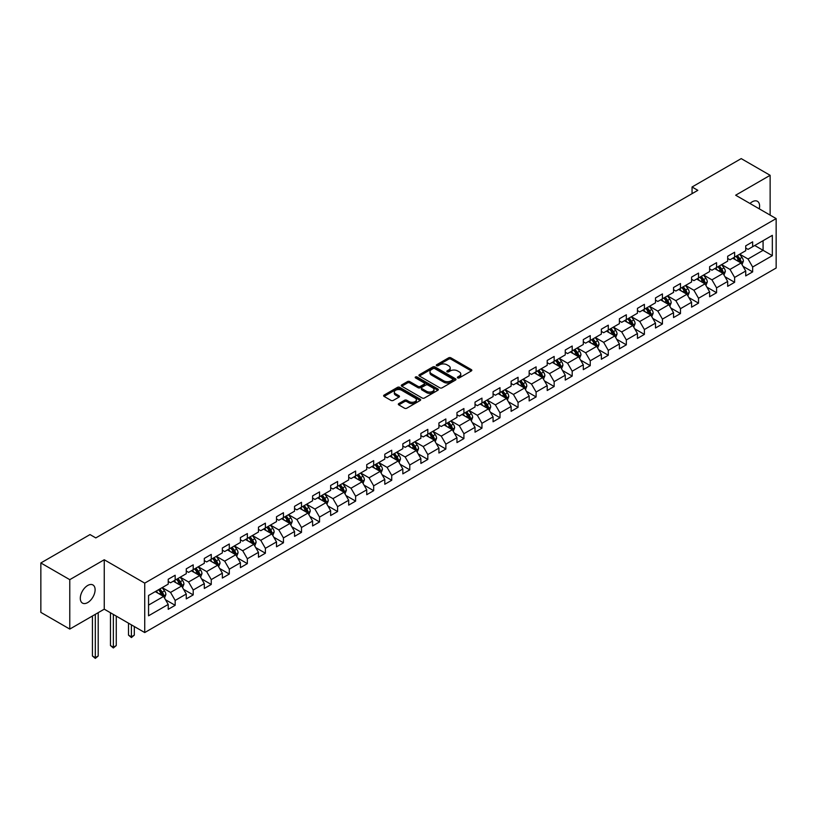 <?xml version="1.0" encoding="UTF-8"?>
<svg xmlns="http://www.w3.org/2000/svg" width="817" height="817" viewBox="0 0 817 817"><rect width="100%" height="100%" fill="white"/><g stroke="black" fill="none" stroke-linecap="round" stroke-linejoin="round"><path stroke-width="1.23" d="M457.704 377.903A1.123 0.654 0 0 0 459.287 377.903L471.358 370.938A1.603 0.929 0 0 0 471.828 370.285A1.603 0.929 0 0 0 471.358 369.621L450.913 357.826A1.603 0.929 0 0 0 448.645 357.826L436.574 364.791A1.123 0.654 0 0 0 438.167 365.71L439.73 364.811A5.137 2.972 0 0 1 447.001 364.811L448.696 365.791A5.137 2.972 0 0 1 450.208 367.885A5.137 2.972 0 0 1 448.696 369.989L447.134 370.887A1.123 0.654 0 0 0 448.727 371.806L450.29 370.908A5.137 2.972 0 0 1 457.561 370.908L459.256 371.888A5.137 2.972 0 0 1 460.768 373.982A5.137 2.972 0 0 1 459.256 376.086L457.704 376.984A1.123 0.654 0 0 0 457.704 377.903L457.704 376.984M87.705 602.568A10.468 6.046 120 0 0 94.547 593.336A10.468 6.046 120 0 0 92.934 584.952A10.468 6.046 120 0 0 87.705 585.472A10.468 6.046 120 0 0 80.863 594.694A10.468 6.046 120 0 0 82.466 603.089A10.468 6.046 120 0 0 87.705 602.568M759.269 208.846A10.468 6.046 120 0 0 757.441 201.299A10.468 6.046 120 0 0 752.202 201.819A10.468 6.046 120 0 0 749.996 203.484M398.798 403.588A1.603 0.929 0 0 0 398.318 404.241A1.603 0.929 0 0 0 398.798 404.895L404.527 408.204A1.603 0.929 0 0 0 406.795 408.204L420.193 400.473A1.603 0.929 0 0 0 420.673 399.819A1.603 0.929 0 0 0 420.193 399.156L399.758 387.36A1.603 0.929 0 0 0 397.491 387.36L384.092 395.091A1.603 0.929 0 0 0 383.622 395.755A1.603 0.929 0 0 0 384.092 396.408L391.016 400.401A1.603 0.929 0 0 0 393.283 400.401L399.023 397.093A1.603 0.929 0 0 0 399.493 396.439A1.603 0.929 0 0 0 399.023 395.785L395.581 393.804A4.299 2.482 0 0 1 394.325 392.048A4.299 2.482 0 0 1 396.98 389.75A4.299 2.482 0 0 1 401.658 390.291L415.118 398.063A4.299 2.482 0 0 1 416.374 399.819A4.299 2.482 0 0 1 413.719 402.107A4.299 2.482 0 0 1 409.041 401.566L406.795 400.269A1.603 0.929 0 0 0 404.527 400.269L398.798 403.588L398.798 404.895M104.249 559.757L69.772 579.662L40.85 562.964L40.85 612.382L69.772 629.08L104.249 609.176L144.732 632.552L144.732 583.134L104.249 559.757L104.249 609.176M770.135 215.116L770.135 175.308L735.657 195.212L776.15 218.588L144.732 583.134M770.135 175.308L741.213 158.61L692.05 186.991L692.05 193.67M40.85 562.964L90.013 534.573L95.803 537.913L697.83 190.33L692.05 186.991M439.842 387.82A1.603 0.929 0 0 0 442.109 387.82L455.508 380.079A1.603 0.929 0 0 0 455.988 379.425A1.603 0.929 0 0 0 455.508 378.771L435.073 366.966A1.603 0.929 0 0 0 432.806 366.966L419.407 374.707A1.603 0.929 0 0 0 418.937 375.36A1.603 0.929 0 0 0 419.407 376.014L439.842 387.82M415.935 378.148A1.123 0.654 0 0 1 417.078 378.302L417.078 376.964L437.851 388.963A1.603 0.929 0 0 1 438.331 389.617A1.603 0.929 0 0 1 437.851 390.281L424.452 398.012A1.603 0.929 0 0 1 422.185 398.012L401.75 386.216L407.479 382.928L407.479 381.59L401.75 384.899A1.603 0.929 0 0 0 401.28 385.553A1.603 0.929 0 0 0 401.75 386.216L401.75 384.899M407.479 382.928A1.603 0.929 0 0 1 409.756 382.928L409.756 381.59A1.603 0.929 0 0 0 407.479 381.59M409.756 381.59L418.038 386.38A1.603 0.929 0 0 0 420.316 386.38L424.115 384.174A1.603 0.929 0 0 0 424.585 383.52A1.603 0.929 0 0 0 424.115 382.867L415.485 377.883A1.123 0.654 0 0 1 417.078 376.964M144.732 632.552L776.15 268.017L776.15 218.588M165.504 599.729L175.165 605.305L175.165 600.434L186.266 594.02L186.266 598.892L193.21 594.888L193.21 590.007L204.311 583.593L204.311 588.475L211.256 584.461L211.256 579.59L222.357 573.177L222.357 578.058L229.301 574.045L229.301 569.173L240.412 562.76L240.412 567.631L247.347 563.628L247.347 558.757L258.458 552.343L258.458 557.214L265.392 553.211L265.392 548.33L276.503 541.916L276.503 546.798L283.448 542.784L283.448 537.913L294.549 531.499L294.549 536.381L301.493 532.367L301.493 527.496L312.594 521.083L312.594 525.954L319.539 521.951L319.539 517.079L330.64 510.666L330.64 515.537L337.584 511.534L337.584 506.652L348.685 500.239L348.685 505.12L355.63 501.107L355.63 496.236L366.741 489.822L366.741 494.704L373.675 490.69L373.675 485.819L384.787 479.405L384.787 484.277L391.721 480.273L391.721 475.402L402.832 468.989L402.832 473.86L409.777 469.857L409.777 464.975L420.878 458.562L420.878 463.443L427.822 459.43L427.822 454.558L438.923 448.145L438.923 453.026L445.868 449.013L445.868 444.142L456.969 437.728L456.969 442.6L463.913 438.596L463.913 433.715L475.024 427.311L475.024 432.183L481.959 428.179L481.959 423.298L493.07 416.884L493.07 421.766L500.004 417.753L500.004 412.881L511.115 406.468L511.115 411.349L518.06 407.336L518.06 402.464L529.161 396.051L529.161 400.922L536.105 396.919L536.105 392.037L547.206 385.634L547.206 390.506L554.151 386.502L554.151 381.621L565.252 375.207L565.252 380.089L572.196 376.075L572.196 371.204L583.297 364.791L583.297 369.672L590.242 365.659L590.242 360.787L601.353 354.374L601.353 359.245L608.287 355.242L608.287 350.36L619.398 343.957L619.398 348.828L626.333 344.825L626.333 339.943L637.444 333.53L637.444 338.412L644.388 334.398L644.388 329.527L655.489 323.113L655.489 327.995L662.434 323.981L662.434 319.11L673.535 312.697L673.535 317.568L680.479 313.565L680.479 308.683L691.58 302.28L691.58 307.151L698.525 303.148L698.525 298.266L709.626 291.853L709.626 296.734L716.57 292.721L716.57 287.85L727.681 281.436L727.681 286.318L734.616 282.304L734.616 277.433L745.727 271.019L745.727 275.891L752.661 271.887L752.661 267.006L772.331 255.66L772.331 235.347L763.078 240.698L763.078 250.308L772.331 255.66M175.165 605.305L168.22 609.308L168.22 604.437L148.551 615.793L148.551 595.491L168.22 584.135L168.22 579.253L175.165 575.25L175.165 580.121L186.266 573.708L186.266 568.836L193.21 564.833L193.21 569.704L204.311 563.291L204.311 558.419L211.256 554.406L211.256 559.288L222.357 552.874L222.357 548.003L229.301 543.989L229.301 548.871L240.412 542.457L240.412 537.576L247.347 533.572L247.347 538.444L258.458 532.03L258.458 527.159L265.392 523.156L265.392 528.027L276.503 521.614L276.503 516.742L283.448 512.729L283.448 517.61L294.549 511.197L294.549 506.326L301.493 502.312L301.493 507.194L312.594 500.78L312.594 495.899L319.539 491.895L319.539 496.767L330.64 490.353L330.64 485.482L337.584 481.479L337.584 486.35L348.685 479.936L348.685 475.065L355.63 471.052L355.63 475.933L366.741 469.52L366.741 464.648L373.675 460.635L373.675 465.516L384.787 459.103L384.787 454.221L391.721 450.218L391.721 455.089L402.832 448.676L402.832 443.805L409.777 439.801L409.777 444.673L420.878 438.259L420.878 433.388L427.822 429.374L427.822 434.256L438.923 427.842L438.923 422.971L445.868 418.958L445.868 423.839L456.969 417.426L456.969 412.544L463.913 408.541L463.913 413.412L475.024 406.999L475.024 402.127L481.959 398.124L481.959 402.995L493.07 396.582L493.07 391.711L500.004 387.697L500.004 392.579L511.115 386.165L511.115 381.284L518.06 377.28L518.06 382.162L529.161 375.749L529.161 370.867L536.105 366.864L536.105 371.735L547.206 365.322L547.206 360.45L554.151 356.447L554.151 361.318L565.252 354.905L565.252 350.033L572.196 346.02L572.196 350.901L583.297 344.488L583.297 339.606L590.242 335.603L590.242 340.475L601.353 334.071L601.353 329.19L608.287 325.186L608.287 330.058L619.398 323.644L619.398 318.773L626.333 314.77L626.333 319.641L637.444 313.228L637.444 308.356L644.388 304.343L644.388 309.224L655.489 302.811L655.489 297.929L662.434 293.926L662.434 298.797L673.535 292.394L673.535 287.513L680.479 283.509L680.479 288.381L691.58 281.967L691.58 277.096L698.525 273.092L698.525 277.964L709.626 271.55L709.626 266.679L716.57 262.666L716.57 267.547L727.681 261.134L727.681 256.252L734.616 252.249L734.616 257.12L745.727 250.717L745.727 245.835L752.661 241.832L752.661 246.703L772.331 235.347M173.306 581.193L181.64 586.003L170.539 592.417L162.205 587.607M168.22 581.459L170.539 582.797L175.165 580.121M170.539 592.417L175.165 600.434M181.64 586.003L186.266 594.02M191.362 570.777L199.685 575.587L188.584 581.99L180.251 577.19M186.266 571.042L188.584 572.38L193.21 569.704M188.584 581.99L193.21 590.007M199.685 575.587L204.311 583.593M209.407 560.35L217.73 565.16L206.63 571.573L198.296 566.763M204.311 560.625L206.63 561.953L211.256 559.288M206.63 571.573L211.256 579.59M217.73 565.16L222.357 573.177M227.453 549.933L235.776 554.743L224.675 561.156L216.342 556.346M222.357 550.198L224.675 551.536L229.301 548.871M224.675 561.156L229.301 569.173M235.776 554.743L240.412 562.76M245.498 539.516L253.832 544.326L242.72 550.74L234.397 545.93M240.412 539.782L242.72 541.12L247.347 538.444M242.72 550.74L247.347 558.757M253.832 544.326L258.458 552.343M263.544 529.099L271.877 533.909L260.766 540.313L252.443 535.513M258.458 529.365L260.766 530.703L265.392 528.027M260.766 540.313L265.392 548.33M271.877 533.909L276.503 541.916M281.589 518.672L289.923 523.483L278.811 529.896L270.488 525.086M276.503 518.948L278.811 520.276L283.448 517.61M278.811 529.896L283.448 537.913M289.923 523.483L294.549 531.499M299.635 508.256L307.968 513.066L296.867 519.479L288.534 514.669M294.549 508.521L296.867 509.859L301.493 507.194M296.867 519.479L301.493 527.496M307.968 513.066L312.594 521.083M317.69 497.839L326.014 502.649L314.913 509.062L306.579 504.252M312.594 498.104L314.913 499.442L319.539 496.767M314.913 509.062L319.539 517.079M326.014 502.649L330.64 510.666M335.736 487.422L344.059 492.232L332.958 498.636L324.625 493.836M330.64 487.688L332.958 489.026L337.584 486.35M332.958 498.636L337.584 506.652M344.059 492.232L348.685 500.239M353.781 476.995L362.115 481.805L351.004 488.219L342.67 483.409M348.685 477.271L351.004 478.599L355.63 475.933M351.004 488.219L355.63 496.236M362.115 481.805L366.741 489.822M371.827 466.578L380.16 471.389L369.049 477.802L360.726 472.992M366.741 466.844L369.049 468.182L373.675 465.516M369.049 477.802L373.675 485.819M380.16 471.389L384.787 479.405M389.872 456.162L398.206 460.972L387.095 467.385L378.771 462.575M384.787 456.427L387.095 457.765L391.721 455.089M387.095 467.385L391.721 475.402M398.206 460.972L402.832 468.989M407.918 445.745L416.251 450.555L405.14 456.958L396.817 452.158M402.832 446.011L405.14 447.348L409.777 444.673M405.14 456.958L409.777 464.975M416.251 450.555L420.878 458.562M425.963 435.318L434.297 440.128L423.196 446.542L414.862 441.731M420.878 435.594L423.196 436.921L427.822 434.256M423.196 446.542L427.822 454.558M434.297 440.128L438.923 448.145M444.019 424.901L452.342 429.711L441.241 436.125L432.908 431.315M438.923 425.167L441.241 426.505L445.868 423.839M441.241 436.125L445.868 444.142M452.342 429.711L456.969 437.728M462.065 414.485L470.388 419.295L459.287 425.708L450.953 420.898M456.969 414.75L459.287 416.088L463.913 413.412M459.287 425.708L463.913 433.715M470.388 419.295L475.024 427.311M480.11 404.068L488.443 408.878L477.332 415.281L468.999 410.481M475.024 404.333L477.332 405.671L481.959 402.995M477.332 415.281L481.959 423.298M488.443 408.878L493.07 416.884M498.156 393.641L506.489 398.451L495.378 404.864L487.055 400.054M493.07 393.917L495.378 395.244L500.004 392.579M495.378 404.864L500.004 412.881M506.489 398.451L511.115 406.468M516.201 383.224L524.534 388.034L513.423 394.448L505.1 389.638M511.115 383.49L513.423 384.827L518.06 382.162M513.423 394.448L518.06 402.464M524.534 388.034L529.161 396.051M534.247 372.807L542.58 377.617L531.479 384.031L523.146 379.221M529.161 373.073L531.479 374.411L536.105 371.735M531.479 384.031L536.105 392.037M542.58 377.617L547.206 385.634M552.302 362.391L560.625 367.201L549.524 373.604L541.191 368.804M547.206 362.656L549.524 363.994L554.151 361.318M549.524 373.604L554.151 381.621M560.625 367.201L565.252 375.207M570.348 351.964L578.671 356.774L567.57 363.187L559.236 358.377M565.252 352.239L567.57 353.567L572.196 350.901M567.57 363.187L572.196 371.204M578.671 356.774L583.297 364.791M588.393 341.547L596.716 346.357L585.615 352.77L577.282 347.96M583.297 341.812L585.615 343.15L590.242 340.475M585.615 352.77L590.242 360.787M596.716 346.357L601.353 354.374M606.439 331.13L614.772 335.94L603.661 342.354L595.338 337.544M601.353 331.396L603.661 332.733L608.287 330.058M603.661 342.354L608.287 350.36M614.772 335.94L619.398 343.957M624.484 320.713L632.818 325.523L621.706 331.927L613.383 327.117M619.398 320.979L621.706 322.317L626.333 319.641M621.706 331.927L626.333 339.943M632.818 325.523L637.444 333.53M642.53 310.286L650.863 315.096L639.752 321.51L631.429 316.7M637.444 310.562L639.752 311.89L644.388 309.224M639.752 321.51L644.388 329.527M650.863 315.096L655.489 323.113M660.575 299.87L668.909 304.68L657.808 311.093L649.474 306.283M655.489 300.135L657.808 301.473L662.434 298.797M657.808 311.093L662.434 319.11M668.909 304.68L673.535 312.697M678.631 289.453L686.954 294.263L675.853 300.676L667.52 295.866M673.535 289.718L675.853 291.056L680.479 288.381M675.853 300.676L680.479 308.683M686.954 294.263L691.58 302.28M696.676 279.036L705 283.846L693.899 290.249L685.565 285.439M691.58 279.302L693.899 280.639L698.525 277.964M693.899 290.249L698.525 298.266M705 283.846L709.626 291.853M714.722 268.609L723.055 273.419L711.944 279.833L703.611 275.023M709.626 268.885L711.944 270.213L716.57 267.547M711.944 279.833L716.57 287.85M723.055 273.419L727.681 281.436M732.767 258.192L741.101 263.003L729.989 269.416L721.666 264.606M727.681 258.458L729.989 259.796L734.616 257.12M729.989 269.416L734.616 277.433M741.101 263.003L745.727 271.019M754.745 245.498L763.078 250.308L748.035 258.999L739.712 254.189M745.727 248.041L748.035 249.379L752.661 246.703M748.035 258.999L752.661 267.006M69.772 579.662L69.772 629.08M148.551 605.101L163.594 596.42L155.261 591.61M163.594 596.42L168.22 604.437M743.01 266.311L752.661 271.887M724.955 276.728L734.616 282.304M706.909 287.145L716.57 292.721M688.864 297.572L698.525 303.148M670.818 307.989L680.479 313.565M652.773 318.405L662.434 323.981M634.727 328.822L644.388 334.398M616.682 339.249L626.333 344.825M598.626 349.666L608.287 355.242M580.581 360.083L590.242 365.659M562.535 370.499L572.196 376.075M544.49 380.926L554.151 386.502M526.444 391.343L536.105 396.919M508.399 401.76L518.06 407.336M490.343 412.177L500.004 417.753M472.297 422.603L481.959 428.179M454.252 433.02L463.913 438.596M436.207 443.437L445.868 449.013M418.161 453.854L427.822 459.43M400.116 464.281L409.777 469.857M382.07 474.697L391.721 480.273M364.014 485.114L373.675 490.69M345.969 495.531L355.63 501.107M327.923 505.958L337.584 511.534M309.878 516.375L319.539 521.951M291.832 526.791L301.493 532.367M273.787 537.208L283.448 542.784M255.741 547.635L265.392 553.211M237.686 558.052L247.347 563.628M219.64 568.469L229.301 574.045M201.595 578.885L211.256 584.461M183.549 589.312L193.21 594.888M458.153 378.057L459.256 377.413A5.137 2.972 0 0 0 460.768 375.32L460.768 373.982M450.208 367.885L450.208 369.223A5.137 2.972 0 0 1 448.696 371.316L447.583 371.96M471.338 370.949L450.913 359.163A1.603 0.929 0 0 0 448.645 359.163L437.024 365.863M455.488 380.089L435.073 368.304A1.603 0.929 0 0 0 432.806 368.304L419.427 376.024L419.407 374.707M452.679 379.885A1.123 0.654 0 0 0 452.679 378.965L434.736 368.61A1.123 0.654 0 0 0 433.143 368.61L431.499 369.56A5.137 2.972 0 0 0 429.987 371.653A5.137 2.972 0 0 0 431.499 373.757L443.764 380.834A5.137 2.972 0 0 0 451.025 380.834L452.679 379.885L452.679 381.222A1.123 0.654 0 0 0 453.006 380.763L453.006 379.425M429.987 371.653L429.987 372.991A5.137 2.972 0 0 0 431.499 375.095L431.499 373.757M452.679 381.222L451.025 382.172A5.137 2.972 0 0 1 443.764 382.172L431.499 375.095M409.756 382.928L418.038 387.707A1.603 0.929 0 0 0 420.316 387.707L424.115 385.512A1.603 0.929 0 0 0 424.585 384.858L424.585 383.52M417.078 378.302L437.83 390.291M426.637 391.343A4.299 2.482 0 0 0 431.325 391.874A4.299 2.482 0 0 0 433.98 389.586A4.299 2.482 0 0 0 432.714 387.83L427.975 385.093A1.603 0.929 0 0 0 425.708 385.093L421.899 387.289A1.603 0.929 0 0 0 421.429 387.952A1.603 0.929 0 0 0 421.899 388.606L426.637 391.343L426.637 392.681A4.299 2.482 0 0 0 431.325 393.212A4.299 2.482 0 0 0 433.98 390.924L433.98 389.586M421.429 387.952L421.429 389.28A1.603 0.929 0 0 0 421.899 389.944L421.899 388.606M426.637 392.681L421.899 389.944M416.374 399.819L416.374 401.147A4.299 2.482 0 0 1 413.719 403.445A4.299 2.482 0 0 1 409.041 402.904L406.795 401.607A1.603 0.929 0 0 0 404.527 401.607L398.819 404.905M394.325 392.048L394.325 393.385A4.299 2.482 0 0 0 395.581 395.132L395.581 393.804M399.023 395.785L399.023 397.093L395.581 395.132M420.193 399.156L420.193 400.473L399.758 388.698A1.603 0.929 0 0 0 397.491 388.698L384.113 396.419L384.092 395.091M742.01 264.585L743.388 261.123A4.34 2.502 -120 0 0 741.999 257.426L739.62 254.24M735.453 259.745L733.829 257.58M736.025 256.313L738.415 259.5A4.34 2.502 60 0 1 739.661 262.104L741.05 261.307A4.34 2.502 -120 0 0 739.804 258.693L737.414 255.507M736.331 256.14L738.976 259.673A2.206 1.277 60 0 1 739.385 260.347L741.05 261.307M723.964 275.002L725.343 271.54A4.34 2.502 -120 0 0 723.954 267.843L721.564 264.657M717.408 270.161L715.784 267.996M717.98 266.73L720.369 269.916A4.34 2.502 60 0 1 721.615 272.521L723.004 271.724A4.34 2.502 -120 0 0 721.758 269.12L719.368 265.923M718.286 266.556L720.931 270.09A2.206 1.277 60 0 1 721.34 270.764L723.004 271.724M705.919 285.429L707.297 281.957A4.34 2.502 -120 0 0 705.908 278.27L703.519 275.074M699.362 280.578L697.738 278.413M699.934 277.147L702.324 280.333A4.34 2.502 60 0 1 703.56 282.948L704.948 282.141A4.34 2.502 -120 0 0 703.713 279.537L701.323 276.35M700.24 276.973L702.886 280.507A2.206 1.277 60 0 1 703.284 281.181L704.948 282.141M687.873 295.846L689.242 292.374A4.34 2.502 -120 0 0 687.863 288.687L685.473 285.501M681.317 291.005L679.693 288.84M681.889 287.564L684.278 290.76A4.34 2.502 60 0 1 685.514 293.364L686.903 292.557A4.34 2.502 -120 0 0 685.667 289.953L683.278 286.767M682.195 287.39L684.84 290.934A2.206 1.277 60 0 1 685.238 291.598L686.903 292.557M669.828 306.263L671.196 302.801A4.34 2.502 -120 0 0 669.817 299.104L667.428 295.917M663.261 301.422L661.647 299.257M663.843 297.991L666.233 301.177A4.34 2.502 60 0 1 667.469 303.781L668.857 302.984A4.34 2.502 -120 0 0 667.622 300.37L665.232 297.184M664.139 297.817L666.795 301.35A2.206 1.277 60 0 1 667.193 302.024L668.857 302.984M651.772 316.679L653.151 313.217A4.34 2.502 -120 0 0 651.772 309.52L649.382 306.334M645.216 311.839L643.592 309.674M645.798 308.407L648.187 311.594A4.34 2.502 60 0 1 649.423 314.198L650.812 313.401A4.34 2.502 -120 0 0 649.566 310.797L647.187 307.601M646.094 308.234L648.749 311.767A2.206 1.277 60 0 1 649.147 312.441L650.812 313.401M633.726 327.106L635.105 323.634A4.34 2.502 -120 0 0 633.726 319.947L631.337 316.751M627.17 322.255L625.546 320.09M627.752 318.824L630.132 322.01A4.34 2.502 60 0 1 631.378 324.625L632.767 323.818A4.34 2.502 -120 0 0 631.521 321.214L629.131 318.027M628.048 318.65L630.704 322.184A2.206 1.277 60 0 1 631.102 322.858L632.767 323.818M615.681 337.523L617.06 334.051A4.34 2.502 -120 0 0 615.671 330.364L613.291 327.178M609.125 332.682L607.501 330.517M609.696 329.241L612.086 332.437A4.34 2.502 60 0 1 613.332 335.041L614.721 334.235A4.34 2.502 -120 0 0 613.475 331.631L611.085 328.444M610.003 329.067L612.648 332.611A2.206 1.277 60 0 1 613.056 333.275L614.721 334.235M597.636 347.94L599.014 344.478A4.34 2.502 -120 0 0 597.625 340.781L595.236 337.595M591.079 343.099L589.455 340.934M591.651 339.668L594.041 342.854A4.34 2.502 60 0 1 595.287 345.458L596.676 344.662A4.34 2.502 -120 0 0 595.43 342.047L593.04 338.861M591.957 339.494L594.602 343.028A2.206 1.277 60 0 1 595.011 343.702L596.676 344.662M579.59 358.357L580.969 354.895A4.34 2.502 -120 0 0 579.58 351.198L577.19 348.011M573.034 353.516L571.41 351.351M573.605 350.084L575.995 353.271A4.34 2.502 60 0 1 577.231 355.875L578.62 355.078A4.34 2.502 -120 0 0 577.384 352.474L574.994 349.288M573.912 349.911L576.557 353.444A2.206 1.277 60 0 1 576.955 354.118L578.62 355.078M561.545 368.784L562.913 365.311A4.34 2.502 -120 0 0 561.534 361.625L559.145 358.428M554.988 363.943L553.364 361.778M555.56 360.501L557.95 363.688A4.34 2.502 60 0 1 559.185 366.302L560.574 365.495A4.34 2.502 -120 0 0 559.339 362.891L556.949 359.705M555.866 360.328L558.511 363.861A2.206 1.277 60 0 1 558.91 364.535L560.574 365.495M543.499 379.2L544.868 375.728A4.34 2.502 -120 0 0 543.489 372.041L541.099 368.855M536.932 374.36L535.319 372.195M537.515 370.918L539.904 374.115A4.34 2.502 60 0 1 541.14 376.719L542.529 375.912A4.34 2.502 -120 0 0 541.293 373.308L538.903 370.121M537.811 370.744L540.466 374.288A2.206 1.277 60 0 1 540.864 374.952L542.529 375.912M525.443 389.617L526.822 386.155A4.34 2.502 -120 0 0 525.443 382.458L523.054 379.272M518.887 384.776L517.263 382.611M519.469 381.345L521.849 384.531A4.34 2.502 60 0 1 523.094 387.135L524.483 386.339A4.34 2.502 -120 0 0 523.237 383.724L520.858 380.538M519.765 381.171L522.42 384.705A2.206 1.277 60 0 1 522.819 385.379L524.483 386.339M507.398 400.034L508.777 396.572A4.34 2.502 -120 0 0 507.388 392.875L505.008 389.689M500.841 395.193L499.218 393.028M501.424 391.762L503.803 394.948A4.34 2.502 60 0 1 505.049 397.552L506.438 396.756A4.34 2.502 -120 0 0 505.192 394.151L502.802 390.965M501.72 391.588L504.365 395.122A2.206 1.277 60 0 1 504.773 395.796L506.438 396.756M489.352 410.461L490.731 406.989A4.34 2.502 -120 0 0 489.342 403.302L486.963 400.116M482.796 405.62L481.172 403.455M483.368 402.178L485.758 405.365A4.34 2.502 60 0 1 487.003 407.979L488.392 407.172A4.34 2.502 -120 0 0 487.146 404.568L484.757 401.382M483.674 402.005L486.319 405.538A2.206 1.277 60 0 1 486.728 406.212L488.392 407.172M471.307 420.878L472.686 417.405A4.34 2.502 -120 0 0 471.297 413.719L468.907 410.532M464.75 416.037L463.127 413.872M465.322 412.605L467.712 415.792A4.34 2.502 60 0 1 468.958 418.396L470.337 417.589A4.34 2.502 -120 0 0 469.101 414.985L466.711 411.799M465.629 412.422L468.274 415.965A2.206 1.277 60 0 1 468.672 416.629L470.337 417.589M453.261 431.294L454.64 427.832A4.34 2.502 -120 0 0 453.251 424.135L450.861 420.949M446.705 426.454L445.081 424.289M447.277 423.022L449.667 426.208A4.34 2.502 60 0 1 450.902 428.813L452.291 428.016A4.34 2.502 -120 0 0 451.055 425.402L448.666 422.215M447.583 422.849L450.228 426.382A2.206 1.277 60 0 1 450.627 427.056L452.291 428.016M435.216 441.711L436.584 438.249A4.34 2.502 -120 0 0 435.206 434.552L432.816 431.366M428.659 436.87L427.036 434.705M429.231 433.439L431.621 436.625A4.34 2.502 60 0 1 432.857 439.229L434.246 438.433A4.34 2.502 -120 0 0 433.01 435.829L430.62 432.642M429.528 433.265L432.183 436.799A2.206 1.277 60 0 1 432.581 437.473L434.246 438.433M417.16 452.138L418.539 448.666A4.34 2.502 -120 0 0 417.16 444.979L414.77 441.793M410.604 447.297L408.99 445.132M411.186 443.856L413.576 447.042A4.34 2.502 60 0 1 414.811 449.656L416.2 448.85A4.34 2.502 -120 0 0 414.965 446.245L412.575 443.059M411.482 443.682L414.137 447.216A2.206 1.277 60 0 1 414.536 447.89L416.2 448.85M399.115 462.555L400.493 459.083A4.34 2.502 -120 0 0 399.115 455.396L396.725 452.209M392.558 457.714L390.935 455.549M393.14 454.283L395.52 457.469A4.34 2.502 60 0 1 396.766 460.073L398.155 459.266A4.34 2.502 -120 0 0 396.909 456.662L394.529 453.476M393.437 454.099L396.092 457.643A2.206 1.277 60 0 1 396.49 458.306L398.155 459.266M381.069 472.972L382.448 469.509A4.34 2.502 -120 0 0 381.059 465.813L378.68 462.626M374.513 468.131L372.889 465.966M375.085 464.699L377.474 467.886A4.34 2.502 60 0 1 378.72 470.49L380.109 469.693A4.34 2.502 -120 0 0 378.863 467.079L376.474 463.893M375.391 464.526L378.036 468.059A2.206 1.277 60 0 1 378.445 468.733L380.109 469.693M363.024 483.388L364.402 479.926A4.34 2.502 -120 0 0 363.014 476.229L360.624 473.043M356.467 478.548L354.844 476.382M357.039 475.116L359.429 478.302A4.34 2.502 60 0 1 360.675 480.907L362.064 480.11A4.34 2.502 -120 0 0 360.818 477.506L358.428 474.32M357.346 474.943L359.991 478.476A2.206 1.277 60 0 1 360.399 479.15L362.064 480.11M344.978 493.815L346.357 490.343A4.34 2.502 -120 0 0 344.968 486.656L342.578 483.47M338.422 488.975L336.798 486.809M338.994 485.533L341.383 488.719A4.34 2.502 60 0 1 342.619 491.334L344.008 490.527A4.34 2.502 -120 0 0 342.772 487.923L340.383 484.736M339.3 485.359L341.945 488.893A2.206 1.277 60 0 1 342.343 489.567L344.008 490.527M326.933 504.232L328.301 500.76A4.34 2.502 -120 0 0 326.923 497.073L324.533 493.887M320.376 499.391L318.753 497.226M320.948 495.96L323.338 499.146A4.34 2.502 60 0 1 324.574 501.75L325.963 500.954A4.34 2.502 -120 0 0 324.727 498.339L322.337 495.153M321.255 495.776L323.9 499.32A2.206 1.277 60 0 1 324.298 499.984L325.963 500.954M308.887 514.649L310.256 511.187A4.34 2.502 -120 0 0 308.877 507.49L306.487 504.303M302.321 509.808L300.707 507.643M302.903 506.377L305.292 509.563A4.34 2.502 60 0 1 306.528 512.167L307.917 511.371A4.34 2.502 -120 0 0 306.681 508.756L304.292 505.57M303.199 506.203L305.854 509.737A2.206 1.277 60 0 1 306.252 510.411L307.917 511.371M290.832 525.065L292.21 521.603A4.34 2.502 -120 0 0 290.832 517.907L288.442 514.72M284.275 520.225L282.651 518.06M284.857 516.793L287.247 519.98A4.34 2.502 60 0 1 288.483 522.584L289.872 521.787A4.34 2.502 -120 0 0 288.626 519.183L286.246 515.997M285.153 516.62L287.809 520.153A2.206 1.277 60 0 1 288.207 520.827L289.872 521.787M272.786 535.492L274.165 532.02A4.34 2.502 -120 0 0 272.786 528.333L270.396 525.147M266.23 530.652L264.606 528.487M266.812 527.21L269.191 530.396A4.34 2.502 60 0 1 270.437 533.011L271.826 532.204A4.34 2.502 -120 0 0 270.58 529.6L268.201 526.414M267.108 527.036L269.763 530.57A2.206 1.277 60 0 1 270.161 531.244L271.826 532.204M254.741 545.909L256.119 542.437A4.34 2.502 -120 0 0 254.73 538.75L252.351 535.564M248.184 541.068L246.56 538.903M248.756 537.637L251.146 540.823A4.34 2.502 60 0 1 252.392 543.428L253.781 542.631A4.34 2.502 -120 0 0 252.535 540.017L250.145 536.83M249.062 537.453L251.707 540.997A2.206 1.277 60 0 1 252.116 541.661L253.781 542.631M236.695 556.326L238.074 552.864A4.34 2.502 -120 0 0 236.685 549.167L234.295 545.981M230.139 551.485L228.515 549.32M230.711 548.054L233.1 551.24A4.34 2.502 60 0 1 234.346 553.844L235.735 553.048A4.34 2.502 -120 0 0 234.489 550.433L232.099 547.247M231.017 547.88L233.662 551.414A2.206 1.277 60 0 1 234.07 552.088L235.735 553.048M218.65 566.743L220.028 563.281A4.34 2.502 -120 0 0 218.639 559.584L216.25 556.397M212.093 561.902L210.469 559.737M212.665 558.471L215.055 561.657A4.34 2.502 60 0 1 216.291 564.271L217.679 563.464A4.34 2.502 -120 0 0 216.444 560.86L214.054 557.674M212.971 558.297L215.617 561.83A2.206 1.277 60 0 1 216.015 562.504L217.679 563.464M200.604 577.17L201.973 573.697A4.34 2.502 -120 0 0 200.594 570.011L198.204 566.824M194.048 572.329L192.424 570.164M194.62 568.887L197.009 572.074A4.34 2.502 60 0 1 198.245 574.688L199.634 573.881A4.34 2.502 -120 0 0 198.398 571.277L196.009 568.091M194.926 568.714L197.571 572.247A2.206 1.277 60 0 1 197.969 572.921L199.634 573.881M131.404 624.862L131.404 636.821L134.305 635.146L134.305 626.527M134.305 635.146L131.404 637.556L128.514 635.146L128.514 623.187M128.514 635.146L131.404 636.821L131.404 637.556M182.559 587.586L183.927 584.114A4.34 2.502 -120 0 0 182.548 580.427L180.159 577.241M175.992 582.746L174.378 580.581M176.574 579.314L178.964 582.501A4.34 2.502 60 0 1 180.2 585.105L181.588 584.308A4.34 2.502 -120 0 0 180.353 581.694L177.963 578.507M176.87 579.13L179.526 582.674A2.206 1.277 60 0 1 179.924 583.338L181.588 584.308M113.359 614.445L113.359 647.238L116.259 645.563L116.259 616.11M116.259 645.563L113.359 647.973L110.469 645.563L110.469 612.77M110.469 645.563L113.359 647.238L113.359 647.973M164.503 598.003L165.882 594.541A4.34 2.502 -120 0 0 164.503 590.844L162.113 587.658M157.947 593.162L156.323 590.997M158.529 589.731L160.908 592.917A4.34 2.502 60 0 1 162.154 595.522L163.543 594.725A4.34 2.502 -120 0 0 162.297 592.111L159.918 588.924M158.825 589.557L161.48 593.091A2.206 1.277 60 0 1 161.878 593.765L163.543 594.725M95.313 614.333L95.313 657.654L98.203 655.99L98.203 612.668M98.203 655.99L95.313 658.39L92.423 655.99L92.423 616.008M92.423 655.99L95.313 657.654L95.313 658.39M459.256 377.413L459.256 376.086M447.134 371.806L447.134 370.887M448.696 371.316L448.696 369.989M436.574 365.71L436.574 364.791M448.645 359.163L448.645 357.826M450.913 359.163L450.913 357.826M471.358 370.938L471.358 369.621M432.806 368.304L432.806 366.966M435.073 368.304L435.073 366.966M455.508 380.079L455.508 378.771M443.764 382.172L443.764 380.834M451.025 382.172L451.025 380.834M418.038 387.707L418.038 386.38M420.316 387.707L420.316 386.38M424.115 385.512L424.115 384.174M437.851 390.281L437.851 388.963M404.527 401.607L404.527 400.269M406.795 401.607L406.795 400.269M409.041 402.904L409.041 401.566M397.491 388.698L397.491 387.36M399.758 388.698L399.758 387.36M740.672 262.757L743.358 261.205M739.804 258.693L741.999 257.426M736.72 260.48L738.415 259.5M722.626 273.174L725.312 271.622M721.758 269.12L723.954 267.843M718.674 270.897L720.369 269.916M704.571 283.591L707.267 282.039M703.713 279.537L705.908 278.27M700.629 281.314L702.324 280.333M686.525 294.018L689.221 292.466M685.667 289.953L687.863 288.687M682.583 291.73L684.278 290.76M668.48 304.435L671.176 302.882M667.622 300.37L669.817 299.104M664.538 302.157L666.233 301.177M650.434 314.851L653.12 313.299M649.566 310.797L651.772 309.52M646.482 312.574L648.187 311.594M632.389 325.268L635.075 323.716M631.521 321.214L633.726 319.947M628.436 322.991L630.132 322.01M614.343 335.695L617.029 334.143M613.475 331.631L615.671 330.364M610.391 333.407L612.086 332.437M596.298 346.112L598.984 344.56M595.43 342.047L597.625 340.781M592.345 343.834L594.041 342.854M578.242 356.529L580.938 354.976M577.384 352.474L579.58 351.198M574.3 354.251L575.995 353.271M560.196 366.945L562.893 365.393M559.339 362.891L561.534 361.625M556.254 364.668L557.95 363.688M542.151 377.372L544.837 375.82M541.293 373.308L543.489 372.041M538.209 375.085L539.904 374.115M524.106 387.789L526.791 386.237M523.237 383.724L525.443 382.458M520.153 385.512L521.849 384.531M506.06 398.206L508.746 396.653M505.192 394.151L507.388 392.875M502.108 395.928L503.803 394.948M488.015 408.623L490.7 407.07M487.146 404.568L489.342 403.302M484.062 406.345L485.758 405.365M469.969 419.05L472.655 417.497M469.101 414.985L471.297 413.719M466.017 416.762L467.712 415.792M451.913 429.466L454.609 427.914M451.055 425.402L453.251 424.135M447.971 427.189L449.667 426.208M433.868 439.883L436.564 438.331M433.01 435.829L435.206 434.552M429.926 437.606L431.621 436.625M415.822 450.3L418.508 448.747M414.965 446.245L417.16 444.979M411.88 448.022L413.576 447.042M397.777 460.727L400.463 459.174M396.909 456.662L399.115 455.396M393.825 458.439L395.52 457.469M379.731 471.143L382.417 469.591M378.863 467.079L381.059 465.813M375.779 468.866L377.474 467.886M361.686 481.56L364.372 480.008M360.818 477.506L363.014 476.229M357.734 479.283L359.429 478.302M343.63 491.977L346.326 490.425M342.772 487.923L344.968 486.656M339.688 489.7L341.383 488.719M325.585 502.404L328.281 500.852M324.727 498.339L326.923 497.073M321.643 500.127L323.338 499.146M307.539 512.821L310.235 511.268M306.681 508.756L308.877 507.49M303.597 510.543L305.292 509.563M289.494 523.237L292.18 521.685M288.626 519.183L290.832 517.907M285.542 520.96L287.247 519.98M271.448 533.654L274.134 532.102M270.58 529.6L272.786 528.333M267.496 531.377L269.191 530.396M253.403 544.081L256.089 542.529M252.535 540.017L254.73 538.75M249.451 541.804L251.146 540.823M235.357 554.498L238.043 552.946M234.489 550.433L236.685 549.167M231.405 552.221L233.1 551.24M217.302 564.915L219.998 563.362M216.444 560.86L218.639 559.584M213.36 562.637L215.055 561.657M199.256 575.331L201.952 573.779M198.398 571.277L200.594 570.011M195.314 573.054L197.009 572.074M181.211 585.758L183.896 584.206M180.353 581.694L182.548 580.427M177.269 583.481L178.964 582.501M163.165 596.175L165.851 594.623M162.297 592.111L164.503 590.844M159.213 593.898L160.908 592.917"/></g></svg>
